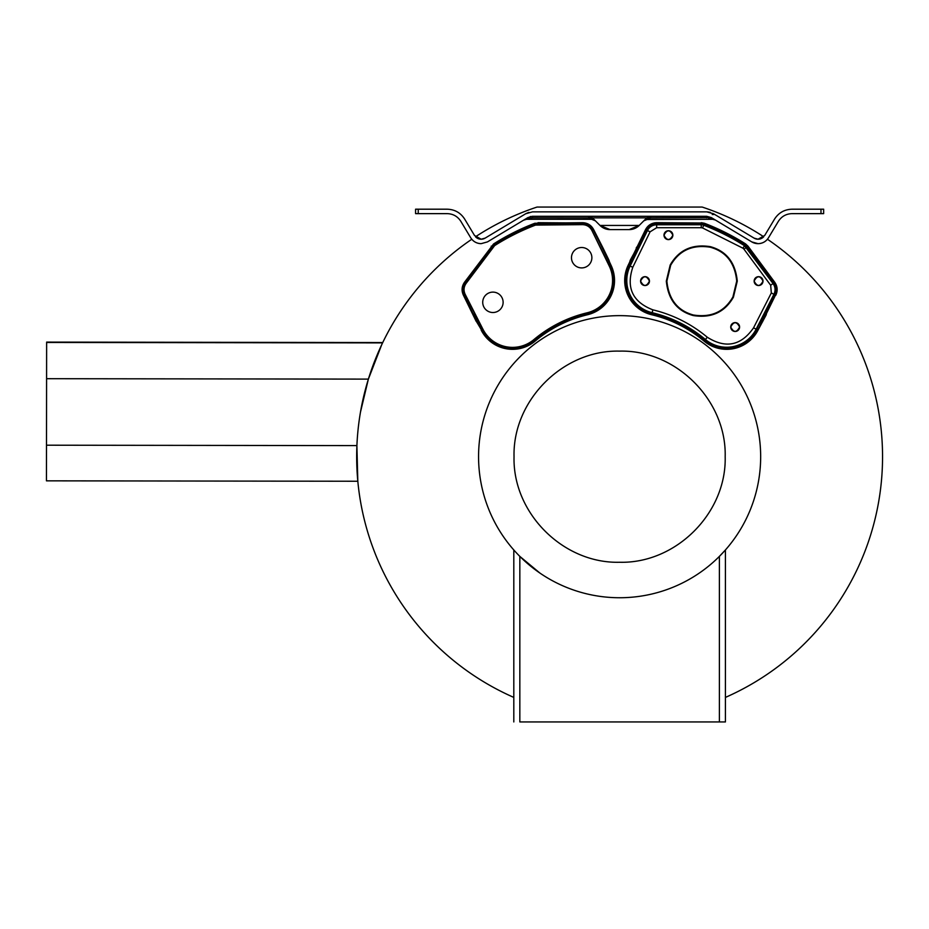 <?xml version="1.0" encoding="UTF-8"?>
<svg xmlns="http://www.w3.org/2000/svg" width="929" height="929" viewBox="0 0 929 929"><rect width="100%" height="100%" fill="white"/><g stroke="black" fill="none" stroke-linecap="round" stroke-linejoin="round"><path stroke-width="1.39" d="M46.496 445.2L356.899 445.606L357.816 481.245L46.45 480.839L46.636 342.453L382.574 342.894L381.924 344.241M532.352 216.294L527.962 217.56L487.435 241.912L481.152 243.653A12.182 12.182 0 0 1 471.781 239.252A262.942 262.942 0 0 0 513.807 697.412M725.421 697.412A262.942 262.942 0 0 0 767.447 239.252A12.182 12.182 0 0 1 751.793 241.912L711.266 217.56L650.555 217.792L647.571 219.29A5.319 5.319 57 0 0 646.538 219.383M378.486 351.824L380.983 346.262M381.273 345.634L382.133 343.823M382.26 343.556L382.736 342.546L46.636 342.453M381.738 344.636L368.372 379.113L46.578 378.695M360.487 412.081L368.372 379.113M754.069 238.114A7.746 7.746 0 0 0 763.719 236.767A262.942 262.942 0 0 0 702.196 207.062L537.02 207.062A262.942 262.942 0 0 0 475.497 236.767A7.746 7.746 0 0 0 485.147 238.114L525.675 213.763L532.526 211.858L706.69 211.858L713.542 213.763L754.069 238.114L758.064 239.217L764.706 235.467L774.554 219.081C778.653 212.729 784.482 209.431 792.042 209.199L820.981 209.199L820.981 213.635L792.042 213.635C786.131 213.821 781.568 216.399 778.351 221.369L768.504 237.743C766.065 241.54 762.581 243.514 758.064 243.653L751.793 241.912M46.636 342.104L382.736 342.546M523.828 220.045A5.319 5.319 0 0 1 526.569 219.29L523.538 220.231M643.809 220.847L647.571 219.29L712.659 219.29A5.319 5.319 0 0 1 715.4 220.045L712.659 219.29L646.027 219.511M532.526 217.792L532.526 216.294L706.69 216.294L711.266 217.56L706.69 216.294L650.555 216.294L650.555 217.792L646.793 217.85L650.555 216.294L646.793 217.85L639.198 225.445A14.19 14.19 -123 0 1 629.165 229.602L610.051 229.602A14.19 14.19 -123 0 1 600.018 225.445L595.419 220.847L591.657 219.29L526.569 219.29L532.526 217.792L592.423 217.85L600.018 225.445L639.198 225.445L629.165 229.602L610.051 229.602L600.018 225.445L592.423 217.85L588.661 216.294L588.661 217.792L591.657 219.29L526.569 219.29M619.608 229.602L610.051 229.602M592.679 219.383A5.319 5.319 57 0 0 591.657 219.29L593.213 219.523M515.2 551.536L515.769 552.151M513.807 721.938L513.807 549.968L514.898 551.199M719.383 556.401L725.421 549.968L719.383 556.401L719.383 721.938L519.834 721.938C511.798 721.938 511.798 721.938 519.834 721.938L519.834 556.401L539.97 573.112M760.665 456.696A141.045 141.045 0 0 1 619.608 597.742A141.045 141.045 0 0 1 478.563 456.696A141.045 141.045 0 0 1 619.608 315.639A141.045 141.045 0 0 1 760.665 456.696M725.177 456.696C726.629 513.098 676.022 563.717 619.608 562.266C563.195 563.717 512.587 513.098 514.039 456.696C512.587 400.283 563.195 349.676 619.608 351.127C676.022 349.676 726.629 400.283 725.177 456.696M725.421 549.968L725.421 721.938L719.383 721.938M766.297 314.385L765.659 314.014L766.355 313.77L766.274 314.71L758.029 330.12A35.174 35.174 0 0 1 704.077 341.106A127.784 127.784 0 0 0 651.682 314.734A35.174 35.174 0 0 1 628.248 265.102L645.55 229.626C647.943 225.19 651.647 222.879 656.675 222.681L656.675 223.006C651.833 223.204 648.221 225.457 645.852 229.777L646.015 229.846C648.303 225.608 651.856 223.378 656.675 223.192L701.244 223.006L656.675 222.681M595.187 220.614L593.503 218.93M645.713 218.93L644.029 220.614M647.571 219.29L712.659 219.29L708.525 218.048M645.55 229.626L637.213 246.673M636.202 248.008L636.806 246.986M628.248 265.102L629.897 261.676M766.355 313.77L775.506 295.085C777.515 290.719 777.167 286.504 774.449 282.462L774.728 282.265C777.538 286.387 777.898 290.707 775.796 295.236M774.728 282.265L748.008 246.162L774.31 282.567C777.004 286.527 777.341 290.661 775.343 295.004L765.426 313.909L762.337 320.807L762.674 321.678M464.5 282.265L493.578 243.955L464.5 282.265C461.69 286.387 461.33 290.707 463.42 295.236L476.205 321.399L476.24 319.994L472.966 314.757M472.919 314.385L473.813 314.652L476.472 319.89L476.205 321.399M476.542 321.678L481.489 329.969L476.449 320.691M608.89 260.05L603.026 248.008L610.968 265.102A35.174 35.174 0 0 1 587.534 314.734A127.784 127.784 0 0 0 535.139 341.106A35.174 35.174 0 0 1 481.187 330.12M603.026 248.008L593.666 229.626C591.285 225.19 587.581 222.879 582.541 222.681L534.825 223.262A230.961 230.961 0 0 0 493.578 243.955M592.319 217.746L590.716 216.712M590.681 216.689L588.661 216.294M701.244 222.681L704.391 223.262A230.961 230.961 0 0 1 745.639 243.955L748.008 246.162M528.113 217.467L530.703 218.048M530.134 216.62L530.912 216.445M629.885 261.165L634.368 253.083M633.195 255.487L633.775 253.629M762.105 322.131L757.727 329.969A34.849 34.849 0 0 1 704.287 340.85L704.077 341.106M766.251 314.757L762.767 320.691M472.861 313.77L474.661 315.349L481.652 329.888L482.72 329.342L464.941 294.458C463.141 290.556 463.455 286.829 465.87 283.287L492.591 247.184L491.209 246.162M477.123 322.131L476.414 320.865M609.331 261.676L602.004 246.673M609.331 261.165L602.41 246.986M537.984 222.681L582.541 223.006C587.395 223.204 590.995 225.457 593.364 229.777L610.667 265.241A34.849 34.849 0 0 1 587.453 314.408L587.534 314.734M704.391 223.262L704.275 223.575A230.624 230.624 0 0 1 745.464 244.234L745.639 243.955M481.152 243.653C476.647 243.514 473.163 241.54 470.713 237.754L460.865 221.369C457.66 216.399 453.097 213.821 447.174 213.635L418.236 213.635L418.236 209.199L447.174 209.199C454.734 209.431 460.563 212.729 464.663 219.081L474.51 235.467L481.152 239.217L485.147 238.114M710.255 212.346L707.48 211.882M525.895 213.624L528.88 212.369M466.079 283.438C463.71 286.887 463.408 290.533 465.174 294.342L482.941 329.238A33.212 33.212 0 0 0 533.885 339.596A129.758 129.758 0 0 1 587.07 312.818A33.212 33.212 0 0 0 609.203 265.961L591.901 230.485C589.903 226.769 586.78 224.818 582.541 224.644L535.534 225.097A228.998 228.998 0 0 0 494.634 245.616L466.079 283.438L464.906 282.567C462.212 286.515 461.876 290.661 463.873 295.004L463.71 295.085C461.701 290.719 462.061 286.504 464.767 282.462L493.856 244.397A230.45 230.45 0 0 1 535.011 223.738L534.825 223.262M473.674 315.001L463.873 295.004L465.174 294.342M593.666 229.626L593.201 229.846C590.914 225.608 587.36 223.39 582.541 223.192L582.541 222.681M820.981 209.199L823.651 209.199L823.651 213.635L820.981 213.635M415.577 209.199L418.236 209.199L415.577 209.199L415.577 213.635L418.236 213.635L415.577 213.635L415.577 209.199M758.029 330.12L765.426 313.909M761.664 321.283L762.744 320.517M762.349 319.681L762.988 319.994M473.825 315.094L473.79 313.909M476.24 319.994L476.867 319.681M476.472 320.517L477.552 321.283M571.474 257.705A10.207 10.207 0 0 0 581.682 267.912A10.207 10.207 0 0 0 591.878 257.705A10.207 10.207 0 0 0 581.682 247.509A10.207 10.207 0 0 0 571.474 257.705M482.72 302.308A10.207 10.207 0 0 0 492.927 312.516A10.207 10.207 0 0 0 503.123 302.308A10.207 10.207 0 0 0 492.927 292.112A10.207 10.207 0 0 0 482.72 302.308M591.901 230.485L609.424 265.845A33.467 33.467 0 0 1 587.14 313.061L587.418 314.234A128.307 128.307 0 0 0 534.814 340.711A34.663 34.663 0 0 1 481.652 329.888L481.489 329.969A34.849 34.849 0 0 0 534.93 340.85A128.121 128.121 0 0 1 587.453 314.408L587.418 314.234A34.663 34.663 0 0 0 610.504 265.322L609.203 265.961M765.705 314.919L775.506 295.085L771.314 292.96L753.547 327.844L756.16 329.168L773.927 294.284C775.669 290.522 775.367 286.933 773.033 283.508L744.512 245.732L745.36 244.397L747.59 246.464L746.626 247.184L744.721 245.407A229.254 229.254 0 0 0 703.776 224.864L701.244 224.772L703.776 224.864L704.205 223.738L701.244 223.192L656.675 223.192L656.675 227.71L650.079 231.832L646.015 229.846L628.712 265.322L629.792 265.845L647.095 230.38C649.15 226.56 652.344 224.563 656.675 224.388L701.244 224.388L701.244 223.006L704.205 223.738A230.45 230.45 0 0 1 745.36 244.397L747.74 246.359L774.31 282.567L773.346 283.287C775.761 286.829 776.075 290.556 774.275 294.458L756.496 329.342A33.467 33.467 0 0 1 705.181 339.793L704.403 340.711A128.307 128.307 0 0 0 651.81 314.234L652.088 313.061A33.467 33.467 0 0 1 629.792 265.845L630.141 266.019A33.084 33.084 0 0 0 652.17 312.69L652.088 313.061A129.503 129.503 0 0 1 705.181 339.793L705.425 339.503A33.084 33.084 0 0 0 756.16 329.168L757.565 329.888A34.663 34.663 0 0 1 704.403 340.711L704.287 340.85A128.121 128.121 0 0 0 651.763 314.408A34.849 34.849 0 0 1 628.55 265.241L628.712 265.322A34.663 34.663 0 0 0 651.81 314.234L651.682 314.734M652.855 309.833C673.13 314.757 691.281 323.896 707.306 337.25L705.425 339.503A129.886 129.886 0 0 0 652.17 312.69L652.855 309.833C632.684 302.018 625.995 287.839 632.777 267.308L650.079 231.832M753.547 327.844C741.121 345.693 725.712 348.828 707.306 337.25M771.314 292.96L770.675 285.261L773.346 283.287L746.626 247.184L743.966 249.158L770.675 285.261M656.675 227.71L701.244 227.71L701.244 224.772L656.675 224.772C652.495 224.946 649.417 226.862 647.443 230.543L630.141 266.019L632.777 267.308M702.591 227.965L742.945 248.206L744.512 245.732A228.859 228.859 0 0 0 703.636 225.224L702.591 227.965L701.244 227.71M743.966 249.158L742.945 248.206M731.959 323.977A4.436 4.436 0 0 0 730.728 327.031C733.689 321.318 736.639 321.318 739.6 327.031C736.651 332.756 733.689 332.756 730.728 327.031A4.436 4.436 0 0 0 731.042 328.669M665.21 232.111A4.436 4.436 0 0 0 663.991 235.176C666.941 229.451 669.902 229.451 672.863 235.176C669.902 240.89 666.941 240.89 663.991 235.176A4.436 4.436 0 0 0 664.305 236.802M641.811 278.038A4.436 4.436 0 0 0 640.58 281.104C643.542 275.379 646.503 275.379 649.452 281.104C646.503 286.829 643.542 286.829 640.58 281.104A4.436 4.436 0 0 0 640.894 282.741M755.358 278.038A4.436 4.436 0 0 0 754.139 281.104C757.089 275.379 760.05 275.379 763.011 281.104C760.05 286.829 757.089 286.829 754.139 281.104A4.436 4.436 0 0 0 754.441 282.741M670.181 264.997C678.844 249.936 692.233 243.816 710.337 246.661C726.443 251.097 735.431 262.57 737.278 281.104L733.411 297.21C724.748 312.272 711.359 318.392 693.255 315.546C677.148 311.11 668.16 299.637 666.314 281.104L670.181 264.997M670.68 265.253L666.871 281.104C668.694 299.347 677.531 310.646 693.394 315.001C711.208 317.799 724.388 311.784 732.911 296.955L736.72 281.104C734.897 262.861 726.06 251.562 710.197 247.207C692.384 244.408 679.204 250.424 670.68 265.253M761.78 284.169A4.436 4.436 0 0 0 762.697 279.466M762.651 279.374A4.436 4.436 0 0 0 761.71 277.968M761.629 277.899A4.436 4.436 0 0 0 760.201 276.981M760.177 276.97A4.436 4.436 0 0 0 758.575 276.668M758.436 276.668A4.436 4.436 0 0 0 756.938 276.981M756.845 277.016A4.436 4.436 0 0 0 755.428 277.968M648.233 284.169A4.436 4.436 0 0 0 649.139 279.466M649.104 279.374A4.436 4.436 0 0 0 648.152 277.968M648.082 277.899A4.436 4.436 0 0 0 645.016 276.668M644.889 276.668A4.436 4.436 0 0 0 643.391 276.981M643.298 277.016A4.436 4.436 0 0 0 641.881 277.968M671.632 238.23A4.436 4.436 0 0 0 672.55 233.539M672.515 233.446A4.436 4.436 0 0 0 671.562 232.041M671.481 231.96A4.436 4.436 0 0 0 668.427 230.74M668.288 230.74A4.436 4.436 0 0 0 666.79 231.042M666.697 231.089A4.436 4.436 0 0 0 665.292 232.041M738.381 330.097A4.436 4.436 0 0 0 739.287 325.405M739.252 325.313A4.436 4.436 0 0 0 738.3 323.896M738.23 323.826A4.436 4.436 0 0 0 736.802 322.909M736.778 322.897A4.436 4.436 0 0 0 735.164 322.595M735.036 322.607A4.436 4.436 0 0 0 733.538 322.909M733.445 322.955A4.436 4.436 0 0 0 732.029 323.896M731.077 328.761A4.436 4.436 0 0 0 732.029 330.178M732.11 330.248A4.436 4.436 0 0 0 735.164 331.467M735.303 331.467A4.436 4.436 0 0 0 736.802 331.165M736.894 331.119A4.436 4.436 0 0 0 738.3 330.178M664.34 236.895A4.436 4.436 0 0 0 665.292 238.312M665.361 238.381A4.436 4.436 0 0 0 666.79 239.299M666.813 239.31A4.436 4.436 0 0 0 668.427 239.612M668.555 239.601A4.436 4.436 0 0 0 670.053 239.299M670.146 239.252A4.436 4.436 0 0 0 671.562 238.312M640.929 282.834A4.436 4.436 0 0 0 641.881 284.239M641.962 284.32A4.436 4.436 0 0 0 643.391 285.226M643.414 285.238A4.436 4.436 0 0 0 645.016 285.54M645.156 285.54A4.436 4.436 0 0 0 646.654 285.226M646.747 285.191A4.436 4.436 0 0 0 648.152 284.239M754.487 282.834A4.436 4.436 0 0 0 755.428 284.239M755.509 284.32A4.436 4.436 0 0 0 756.938 285.226M756.961 285.238A4.436 4.436 0 0 0 758.575 285.54M758.703 285.54A4.436 4.436 0 0 0 760.201 285.226M760.294 285.191A4.436 4.436 0 0 0 761.71 284.239M646.793 217.85L592.423 217.85M610.968 265.102L593.201 229.846L592.121 230.38C590.066 226.56 586.884 224.563 582.541 224.388L582.541 224.644M714.076 219.256L706.69 216.294L706.69 217.792M633.253 254.685L630.326 260.05M463.42 295.236L473.511 314.919M535.139 341.106L534.047 339.793A33.467 33.467 0 0 1 482.72 329.342L482.941 329.238M605.963 254.685L606.022 255.487M605.453 253.629L604.849 253.083M712.241 214.529L714.691 214.448M492.8 247.335L494.495 245.407L493.763 244.234A230.624 230.624 0 0 1 534.953 223.575L582.541 223.192L582.541 224.388L537.984 224.388L537.984 223.192L535.011 223.738L535.441 224.864L537.984 224.644M533.885 339.596L534.047 339.793A129.503 129.503 0 0 1 587.14 313.061L587.07 312.818M494.634 245.616L494.495 245.407A229.254 229.254 0 0 1 535.441 224.864L535.534 225.097M714.865 219.732L714.134 219.29M527.881 217.607L525.14 219.256M525.048 219.302L524.316 219.743"/></g></svg>
